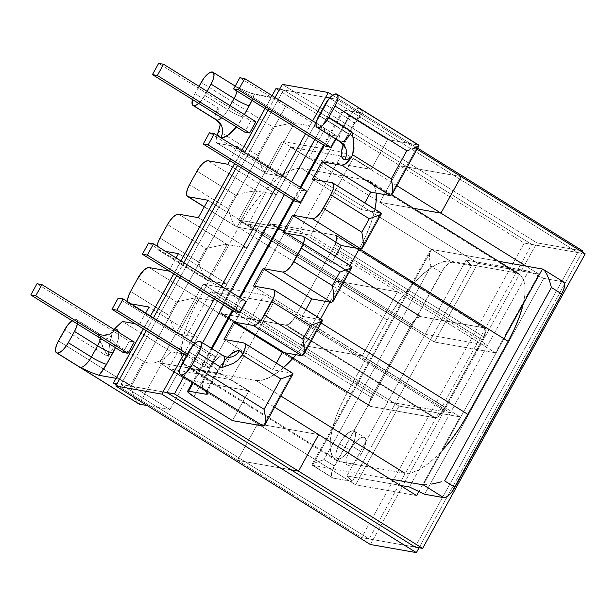 <?xml version="1.0" encoding="UTF-8"?>
<svg xmlns="http://www.w3.org/2000/svg" width="616" height="616" viewBox="0 0 616 616"><rect width="100%" height="100%" fill="white"/><g stroke="black" fill="none" stroke-linecap="round" stroke-linejoin="round"><path stroke-width="0.46" stroke-dasharray="3.08 2.31" d="M351.867 445.984A16.201 5.86 121.9 0 1 337.152 458.643A16.201 5.86 121.9 0 1 339.562 443.805L349.819 450.188A16.201 5.86 -58.1 0 0 347.409 465.026A16.201 5.86 -58.1 0 0 362.123 452.367L351.867 445.984L362.123 452.367L364.626 446.908L365.804 442.111L365.496 438.715L363.733 437.229L360.784 437.884L357.111 440.571L353.261 444.898L349.819 450.188L347.324 455.655L346.138 460.445L346.454 463.848L348.217 465.334L351.159 464.68L354.839 461.985L358.689 457.657L362.123 452.367A16.201 5.86 -58.1 0 0 364.533 437.529A16.201 5.86 -58.1 0 0 349.819 450.188L339.562 443.805A16.201 5.86 121.9 0 1 354.277 431.146A16.201 5.86 121.9 0 1 351.867 445.984L348.433 451.274L344.583 455.601L340.902 458.289L337.961 458.943L336.197 457.457L335.882 454.061L337.067 449.264L339.562 443.805L343.004 438.515L346.854 434.188L350.527 431.493L353.476 430.838L355.24 432.324L355.548 435.728L354.369 440.517L351.867 445.984M114.384 329.175L112.366 332.471L111.434 335.843L112.204 340.463L115.392 343.913L108.254 356.841L109.54 345.291L111.434 335.843L112.204 340.463L115.392 343.913L143.597 361.476L130.253 385.647L58.458 340.948L130.253 385.647L134.558 398.36L138.469 403.834M227.574 357.234L219.681 367.151L210.865 382.752L206.683 391.999A25.918 9.371 121.9 0 1 210.865 382.752L217.071 371.51A25.918 9.371 121.9 0 1 227.574 357.234M193.332 382.713L212.081 348.748L193.332 382.713M233.094 310.695L240.202 297.821L233.094 310.695M293.909 200.523L301.016 187.649L293.909 200.523M418.364 145.014L418.995 145.715L418.364 145.014L390.436 195.603L418.364 145.014L387.61 139.578L349.149 115.631A12.959 1.732 -151.1 0 1 342.727 110.241A12.959 1.732 -151.1 0 1 343.813 110.118L324.316 145.438L343.813 110.118L361.122 113.175L353.599 124.186L347.393 135.428L343.158 144.822A25.918 9.371 121.9 0 1 347.393 135.428L353.599 124.186A25.918 9.371 121.9 0 1 361.122 113.175L362.67 113.036L362.531 111.95L359.39 108.301A12.959 4.682 -58.1 0 0 348.263 118.672L325.186 104.304L348.263 118.672A12.959 1.732 28.9 0 1 354.7 124.039A12.959 1.732 28.9 0 1 353.599 124.186A12.959 1.732 -151.1 0 0 354.685 124.062A12.959 1.732 -151.1 0 0 348.263 118.672L342.057 129.914L348.263 118.672A12.959 4.682 -58.1 0 1 359.39 108.301L418.364 145.014L387.61 139.578L349.149 115.631L343.343 111.373L342.712 110.272L343.813 110.118L362.67 113.036L362.531 111.95L359.39 108.301M301.725 190.282L295.518 201.524L301.725 190.282L306.645 191.153L301.725 190.282L209.417 132.817L301.725 190.282M240.902 300.454L234.696 311.696L240.902 300.454L245.823 301.324L240.902 300.454L148.602 242.989L240.902 300.454M210.495 355.54L204.289 366.782L209.209 367.652L215.415 356.41L210.495 355.54L215.415 356.41L194.849 343.605L215.415 356.41L209.209 367.652L204.289 366.782L210.495 355.54L118.195 298.067L210.495 355.54M332.132 135.197L325.926 146.439L332.132 135.197L337.052 136.067L332.132 135.197L239.824 77.731L332.132 135.197M335.489 138.893L337.052 136.067L316.131 123.046L337.052 136.067L335.489 138.893M114.114 329.529L111.434 335.843A12.959 8.955 4.5 0 1 99.307 339.424C101.132 344.051 104.112 349.857 108.254 356.841C108.909 348.448 109.964 341.449 111.434 335.843C108.485 338.646 104.443 339.832 99.307 339.424C98.237 336.659 97.875 334.835 98.206 333.949A12.959 12.089 59.7 0 0 109.764 334.026A12.959 12.089 59.7 0 0 114.176 329.568A12.959 12.089 -120.3 0 1 109.779 334.018A12.959 12.089 -120.3 0 1 98.206 333.949L98.868 333.703A12.959 11.958 100 0 0 103.003 335.25A12.959 11.958 -80 0 1 98.868 333.703A12.959 4.682 -58.1 0 1 99.553 333.972A12.959 4.682 -58.1 0 1 100.431 338.315A12.959 4.682 -58.1 0 0 99.507 333.941A12.959 4.682 -58.1 0 0 98.868 333.703L75.791 319.334A12.959 4.682 121.9 0 0 72.103 320.674L75.791 319.334L98.868 333.703L98.206 333.949L98.275 336.19L99.307 339.424L108.254 356.841L64.665 329.706L108.254 356.841L115.392 343.913L143.597 361.476L148.364 363.124L154.108 362.947L159.937 360.968L164.972 357.488L171.094 351.782L122.384 321.452L171.094 351.782L188.072 354.785L197.69 337.36L148.972 307.03L197.69 337.36L178.009 333.88L197.867 297.905L194.733 297.944L197.867 297.905L149.149 267.575L197.867 297.905L217.548 301.386L168.83 271.055L217.548 301.386L227.165 283.961L178.455 253.63L227.165 283.961L207.484 280.48L227.343 244.506L224.209 244.544L227.343 244.506L178.632 214.175L227.343 244.506L247.024 247.986L198.314 217.656L247.024 247.986L256.649 230.561L207.931 200.231L256.649 230.561L236.96 227.081L256.826 191.106L253.684 191.145L256.826 191.106L208.108 160.776L256.826 191.106L276.507 194.587L227.789 164.256L276.507 194.587L286.124 177.162L237.406 146.831L286.124 177.162L266.443 173.681L294.371 123.092L291.229 123.131L294.371 123.092L235.397 86.379A12.959 4.682 -58.1 0 1 236.082 86.648A12.959 4.682 -58.1 0 1 236.952 91.045A12.959 4.682 -58.1 0 0 236.036 86.617A12.959 4.682 -58.1 0 0 235.397 86.379L250.766 93.255L271.487 97.328L116.339 378.378A12.959 1.732 28.9 0 1 131.516 385.631L169.977 409.578L186.417 379.787L169.977 409.578L147.216 405.551L169.977 409.578L131.516 385.631L286.663 104.589L325.117 128.528L294.371 123.092L235.397 86.379L246.138 91.376L254.177 94.271A25.918 9.371 121.9 0 1 251.944 100.377L254.177 94.271L274.151 98.152L286.663 104.589L325.117 128.528L308.678 158.32L290.729 147.147L248.217 224.155L425.132 334.296L466.096 260.091L528.582 271.14L466.096 260.091L471.433 265.604L352.267 481.473L333.079 478.078L331.67 476.892L331.416 474.174L332.363 470.331L441.118 272.588L430.861 266.197L324.108 459.582L334.365 465.966L443.867 268.353L446.947 264.888L449.888 262.739L452.244 262.216L471.433 265.604L352.267 481.473L346.931 475.952L400.246 485.377L346.931 475.952L352.267 481.473L333.079 478.078L312.566 465.311L431.731 249.441L498.552 261.253L431.731 249.441L452.244 262.216L471.433 265.604L466.096 260.091L425.132 334.296L487.618 345.345L310.703 235.196L353.214 158.196L310.703 235.196L248.217 224.155L290.729 147.147L353.214 158.196L371.163 169.369L387.61 139.578L371.163 169.369L308.678 158.32L325.117 128.528L294.371 123.092L266.443 173.681L286.124 177.162L276.507 194.587L256.826 191.106L236.96 227.081L256.649 230.561L247.024 247.986L227.343 244.506L207.484 280.48L227.165 283.961L217.548 301.386L197.867 297.905L178.009 333.88L197.69 337.36L188.072 354.785L139.355 324.455L135.096 323.7L139.355 324.455L145.684 312.99L139.355 324.455L188.072 354.785L171.094 351.782L164.972 357.488L139.224 404.142L137.029 402.464L134.558 398.36L130.253 385.647L143.597 361.476L148.364 363.124L154.108 362.947L159.937 360.968L164.972 357.488L139.224 404.142M131 303.85L129.291 303.549L127.704 301.794A12.959 4.682 121.9 0 0 128.652 303.311L178.009 333.88L129.291 303.549L131 303.85M168.984 270.778L176.091 257.904L168.984 270.778M165.558 251.351L158.774 250.15L157.357 248.964L157.126 246.1A12.959 4.682 121.9 0 0 158.127 249.911L207.484 280.48L158.774 250.15L165.558 251.351M229.799 160.614L236.906 147.74L229.799 160.614M234.681 146.346L217.725 143.351L216.47 142.465L216.016 140.463L217.086 135.397A12.959 4.682 121.9 0 0 217.086 143.112L266.443 173.681L217.725 143.351L234.681 146.346M220.828 137.73A25.918 9.371 121.9 0 1 218.534 136.298L220.844 137.738M236.444 126.919L243.081 116.986A25.918 9.371 121.9 0 1 236.444 126.919M116.339 378.378L122.823 380.865L131.516 385.631L286.663 104.589A12.959 1.732 -151.1 0 0 271.487 97.328L116.339 378.378M115.438 347.655L117.995 340.278L118.649 336.659L118.488 332.255A25.918 9.371 121.9 0 1 115.438 347.655M255.863 121.714L250.943 120.844L244.737 132.086L250.943 120.844L158.643 63.379L250.943 120.844L255.863 121.714M134.226 342.057L129.306 341.187L123.1 352.429L129.306 341.187L37.006 283.722L129.306 341.187L134.226 342.057M563.594 282.028A12.959 4.682 -58.1 0 0 562.947 281.781L543.759 278.394L424.593 494.255L543.759 278.394L528.582 271.14L450.388 412.797L387.895 401.748L346.931 475.952L425.132 334.296L387.895 401.748L210.98 291.607L273.473 302.649L450.388 412.797L528.582 271.14L543.759 278.394L562.947 281.781L542.442 269.015L563.524 281.982M312.566 465.311L311.935 464.603L313.906 463.27L324.108 459.582L334.365 465.966A12.959 4.682 -58.1 0 0 332.432 477.839A12.959 4.682 -58.1 0 0 333.079 478.078L311.935 464.603L312.566 465.311L389.99 478.994L312.566 465.311L431.731 249.441L430.153 250.45L429.437 253.992L429.683 259.521L430.861 266.197L324.108 459.582L313.906 463.27L311.904 464.657L430.214 250.342L431.731 249.441L452.244 262.216A12.959 4.682 -58.1 0 0 441.118 272.588L430.861 266.197L429.683 259.521L429.437 253.992L430.153 250.45M207.384 392.993L207.53 394.078L205.975 394.225M186.417 379.787L248.91 390.829L232.463 420.62L248.91 390.829L230.962 379.656L168.468 368.614L186.417 379.787L168.468 368.614L210.98 291.607L168.468 368.614L230.962 379.656L273.473 302.649L230.962 379.656L248.91 390.829L186.417 379.787M263.217 426.056L292.384 373.219L272.703 369.746L276.368 363.094L272.703 369.746L292.384 373.219L243.666 342.896L293.016 373.927L292.384 373.219L263.217 426.056M302.002 355.794L321.86 319.827L302.179 316.347L305.852 309.694L302.179 316.347L321.86 319.827L273.15 289.497L322.491 320.528L321.86 319.827L302.002 355.794M331.477 302.402L351.336 266.428L331.654 262.947L335.327 256.295L331.654 262.947L351.336 266.428L302.625 236.097L351.967 267.128L351.336 266.428L331.477 302.402M360.961 249.003L380.819 213.028L361.138 209.548L364.803 202.903L361.138 209.548L380.819 213.028L332.101 182.698L381.45 213.729L380.819 213.028L360.961 249.003M261.246 234.457L267.075 226.765L270.016 224.609L272.372 224.085L334.858 235.135L336.267 236.321L336.521 239.039L335.574 242.873L333.572 247.247L296.342 314.691L293.593 318.934L290.513 322.391L287.572 324.547L285.216 325.071L222.722 314.021L221.313 312.836L221.059 310.11L222.006 306.275L224.008 301.909L261.246 234.457L224.008 301.909L372.719 394.494L370.716 398.86L369.769 402.695L370.024 405.42L371.433 406.606L433.926 417.648L436.282 417.132L439.223 414.976L445.052 407.276L296.342 314.691L333.572 247.247L482.282 339.832L445.052 407.276L482.282 339.832L484.284 335.458L485.231 331.624L484.977 328.906L483.568 327.72L421.082 316.67L418.726 317.194L415.785 319.35L412.705 322.807L409.956 327.042L372.719 394.494L409.956 327.042L261.246 234.457A12.959 4.682 121.9 0 1 272.372 224.085L421.082 316.67L483.568 327.72L334.858 235.135L272.372 224.085L421.082 316.67A12.959 4.682 -58.1 0 0 409.956 327.042L261.246 234.457M128.652 303.311A12.959 4.682 121.9 0 0 129.291 303.549L178.009 333.88L175.814 332.201L173.342 328.097L169.038 315.384L176.484 301.894L194.733 297.944L176.484 301.894L138.023 277.947L176.484 301.894L169.038 315.384L130.577 291.437L169.038 315.384L173.342 328.097L177.262 333.572M158.127 249.911A12.959 4.682 121.9 0 0 158.774 250.15L207.484 280.48L205.297 278.802L202.818 274.705L198.514 261.985L205.96 248.494L224.209 244.544L205.96 248.494L167.506 224.547L205.96 248.494L198.514 261.985L160.052 238.038L198.514 261.985L202.818 274.705L206.737 280.172M217.086 143.112A12.959 4.682 121.9 0 0 217.725 143.351L266.443 173.681L264.249 172.01L261.777 167.906L257.473 155.186L272.988 127.081L291.229 123.131L272.988 127.081L201.193 82.382L272.988 127.081L257.473 155.186L218.811 131.116L257.473 155.186L261.777 167.906L265.689 173.373M220.089 125.333L220.12 119.481L218.064 107.993L194.987 93.624L199.022 86.325L194.987 93.624L218.064 107.993A12.959 4.682 -58.1 0 0 216.139 119.866M207.061 91.33L202.079 99.599L198.637 103.388A12.959 4.682 121.9 0 0 204.828 95.364L207.061 91.33M192.492 99.561L194.987 93.624A12.959 4.682 121.9 0 0 192.492 99.561M230.13 105.698L227.905 109.733L204.828 95.364L227.905 109.733A12.959 1.732 -151.1 0 0 243.081 116.986A12.959 1.732 28.9 0 1 227.905 109.733L230.13 105.698M340.086 141.749A12.959 4.682 -58.1 0 1 342.057 129.914A12.959 1.732 28.9 0 1 348.479 135.304A12.959 1.732 28.9 0 1 347.393 135.428A12.959 1.732 -151.1 0 0 348.494 135.281A12.959 1.732 -151.1 0 0 342.057 129.914L318.98 115.546L342.057 129.914A12.959 4.682 -58.1 0 0 340.132 141.78M235.443 195.095L227.989 208.585L189.536 184.638L227.989 208.585L232.301 221.306L234.773 225.41L236.96 227.081L204.327 206.76L236.96 227.081L234.773 225.41L232.301 221.306L227.989 208.585L235.443 195.095L196.981 171.148L235.443 195.095L238.746 194.163L235.443 195.095M503.957 338.723L423.277 484.877L503.957 338.723M76.438 319.573A12.959 4.682 121.9 0 0 75.791 319.334L77.2 320.52L77.354 323.947A12.959 4.682 121.9 0 0 76.438 319.573L99.507 333.941L102.818 335.22L109.871 333.964L113.275 330.754M349.149 115.631L194.001 396.681L349.149 115.631M203.557 389.073A12.959 4.682 -58.1 0 1 205.528 377.231A12.959 1.732 28.9 0 1 211.958 382.628A12.959 1.732 28.9 0 1 210.865 382.752A12.959 1.732 -151.1 0 0 211.966 382.598A12.959 1.732 -151.1 0 0 205.528 377.231L182.451 362.863L205.528 377.231L211.735 365.989L188.658 351.628L211.735 365.989A12.959 1.732 28.9 0 1 218.172 371.356A12.959 1.732 28.9 0 1 217.071 371.51A12.959 1.732 -151.1 0 0 218.156 371.386A12.959 1.732 -151.1 0 0 211.735 365.989L205.528 377.231A12.959 4.682 -58.1 0 0 203.603 389.104M450.388 412.797L409.424 487.002L450.388 412.797L273.473 302.649L210.98 291.607L387.895 401.748L450.388 412.797M371.433 406.606L222.722 314.021L285.216 325.071L433.926 417.648L371.433 406.606L222.722 314.021A12.959 4.682 121.9 0 1 222.083 313.783A12.959 4.682 121.9 0 1 224.008 301.909L372.719 394.494A12.959 4.682 -58.1 0 0 370.793 406.36A12.959 4.682 -58.1 0 0 371.433 406.606M487.618 345.345L425.132 334.296L248.217 224.155L310.703 235.196L487.618 345.345M333.572 247.247L482.282 339.832A12.959 4.682 -58.1 0 0 484.215 327.958A12.959 4.682 -58.1 0 0 483.568 327.72L334.858 235.135A12.959 4.682 121.9 0 1 335.504 235.374A12.959 4.682 121.9 0 1 333.572 247.247M445.052 407.276L296.342 314.691A12.959 4.682 121.9 0 1 285.216 325.071L433.926 417.648A12.959 4.682 -58.1 0 0 445.052 407.276M222.861 355.617L199.784 341.249L222.861 355.617A12.959 4.682 -58.1 0 0 211.735 365.989A12.959 4.682 -58.1 0 1 222.861 355.617A12.959 11.958 100 0 0 227.004 357.172A12.959 11.958 -80 0 1 222.861 355.617A12.959 4.682 -58.1 0 1 223.508 355.863M221.714 117.756A12.959 4.682 -58.1 0 0 227.905 109.733A12.959 4.682 -58.1 0 1 221.714 117.756M223.985 339.416L272.703 369.746L223.985 339.416M253.461 286.017L302.179 316.347L253.461 286.017M282.944 232.617L331.654 262.947L282.944 232.617M312.42 179.218L361.138 209.548L312.42 179.218M242.111 193.301L248.525 191.915L242.111 193.301M253.684 191.145L248.525 191.915L253.684 191.145M218.811 131.116L220.151 124.694M218.064 107.993A12.959 4.682 -58.1 0 0 216.093 119.835M293.016 373.927L291.045 375.26M418.995 145.715L417.017 147.047M371.163 169.369L353.214 158.196L290.729 147.147L308.678 158.32L371.163 169.369M186.432 355.663L204.289 366.782L186.432 355.663M187.333 354.031L209.209 367.652L187.333 354.031M103.003 335.25A12.959 11.958 100 0 0 114.691 329.891A12.959 11.958 -80 0 1 103.003 335.25M523.338 303.611A73.458 26.565 -58.1 0 0 519.072 274.035A73.458 26.565 -58.1 0 0 515.43 272.665L450.442 261.176A73.458 26.565 -58.1 0 0 387.364 319.974L347.047 393L198.26 300.369L347.047 393A73.458 26.565 -58.1 0 0 336.113 460.298A73.458 26.565 -58.1 0 0 339.762 461.669L190.968 369.03A73.458 26.565 121.9 0 1 187.326 367.66A73.458 26.565 121.9 0 1 198.26 300.369L238.569 227.343A73.458 26.565 121.9 0 1 301.647 168.538L366.643 180.026A73.458 26.565 121.9 0 1 370.285 181.397A73.458 26.565 121.9 0 1 376.168 193.078M376.207 193.509L374.636 186.764L371.41 182.213L366.643 180.026L515.43 272.665L366.643 180.026L301.647 168.538L450.442 261.176L301.647 168.538L295.534 168.799L288.296 171.502L280.218 176.538L271.618 183.722L262.816 192.762L254.154 203.326L245.969 214.999L238.569 227.343L387.364 319.974L238.569 227.343L198.26 300.369L191.93 312.897L186.918 325.132L183.414 336.606L181.551 346.877L181.404 355.555L182.975 362.293L186.201 366.843L190.968 369.03L255.963 380.519L262.077 380.257L269.315 377.554L277.385 372.518L283.545 367.56A73.458 26.565 121.9 0 1 255.963 380.519L280.827 396.003L255.963 380.519L190.968 369.03L339.762 461.669L404.75 473.157A73.458 26.565 -58.1 0 0 442.388 450.257M319.042 321.721A73.458 26.565 121.9 0 1 318.449 322.784A73.458 26.565 121.9 0 1 303.965 345.052A73.458 26.565 121.9 0 1 296.142 354.762L303.449 345.738L311.642 334.057L319.042 321.721L321.121 323.015L319.042 321.721L320.605 318.88L319.042 321.721M350.08 265.481L329.86 302.11L350.08 265.481M374.936 209.209A73.458 26.565 121.9 0 1 372.765 217.664A73.458 26.565 121.9 0 1 363.217 241.318A73.458 26.565 121.9 0 1 359.351 248.695L365.681 236.167L370.693 223.924L374.936 209.209M294.825 317.44L290.467 323.192L288.265 324.809L286.502 325.194L221.506 313.706L220.451 312.82L220.266 310.787L220.975 307.915L222.468 304.65L262.786 231.624L267.144 225.864L269.346 224.255L271.109 223.862L336.097 235.35L337.152 236.244L337.345 238.276L335.135 244.413L294.825 317.44A9.694 3.503 121.9 0 1 286.502 325.194L435.296 417.833L370.301 406.344L369.246 405.451L369.061 403.418L371.263 397.282L411.573 324.255L415.939 318.503L418.133 316.886L419.896 316.501L484.892 327.989L485.947 328.875L486.132 330.908L483.93 337.044L443.612 410.071L439.254 415.831L437.052 417.44L435.296 417.833A9.694 3.503 -58.1 0 0 443.612 410.071L294.825 317.44L443.612 410.071L483.93 337.044L335.135 244.413L294.825 317.44M522.992 305.089L524.855 294.818L525.001 286.14L523.431 279.402L520.197 274.851L515.43 272.665L450.442 261.176L444.321 261.438L437.083 264.141L429.013 269.177L420.412 276.353L411.611 285.4L402.949 295.965L394.764 307.638L387.364 319.974L347.047 393L340.717 405.528L335.705 417.771L332.201 429.244L330.338 439.516L330.191 448.186L331.762 454.931L334.996 459.482L339.762 461.669L404.75 473.157L410.872 472.895L418.102 470.193L426.18 465.157L434.781 457.973L443.582 448.933M483.93 337.044A9.694 3.503 -58.1 0 0 485.37 328.166A9.694 3.503 -58.1 0 0 484.892 327.989L336.097 235.35A9.694 3.503 121.9 0 1 336.582 235.535A9.694 3.503 121.9 0 1 335.135 244.413L483.93 337.044M419.896 316.501L271.109 223.862L336.097 235.35L484.892 327.989L419.896 316.501A9.694 3.503 -58.1 0 0 411.573 324.255L262.786 231.624A9.694 3.503 121.9 0 1 271.109 223.862L419.896 316.501M371.263 397.282L222.468 304.65L262.786 231.624L411.573 324.255L371.263 397.282A9.694 3.503 -58.1 0 0 369.823 406.16A9.694 3.503 -58.1 0 0 370.301 406.344L221.506 313.706A9.694 3.503 121.9 0 1 221.029 313.529A9.694 3.503 121.9 0 1 222.468 304.65L371.263 397.282M435.296 417.833L286.502 325.194L221.506 313.706L370.301 406.344L435.296 417.833M461.107 176.6L400.092 165.812L379.918 202.348L413.459 208.277L379.918 202.348L477.862 263.325L434.426 342.019L336.482 281.042L301.108 345.122L399.053 406.098L355.609 484.792L257.665 423.816L237.499 460.352L361.592 537.606L524.185 243.074L400.092 165.812L461.107 176.6L400.092 165.812L379.918 202.348L477.862 263.325L538.877 274.112L477.862 263.325L434.426 342.019L495.441 352.806L434.426 342.019L336.482 281.042L397.497 291.83L336.482 281.042L301.108 345.122L362.123 355.909L301.108 345.122L399.053 406.098L460.067 416.886L399.053 406.098L355.609 484.792L416.624 495.58L355.609 484.792L257.665 423.816L318.68 434.596L257.665 423.816L237.499 460.352L291.006 469.808L237.499 460.352L361.592 537.606L415.107 547.07L361.592 537.606L524.185 243.074L585.2 253.861L524.185 243.074L400.092 165.812L461.107 176.6M418.865 491.514L460.067 416.886L362.123 355.909L397.497 291.83L495.441 352.806L538.877 274.112L526.025 266.112L538.877 274.112L495.441 352.806L397.497 291.83L362.123 355.909L460.067 416.886L418.865 491.514M379.918 202.348L400.092 165.812L275.991 88.55L400.092 165.812L379.918 202.348L413.459 208.277L379.918 202.348L281.982 141.372L342.989 152.16L299.553 230.846L397.497 291.83L362.123 355.909L264.179 294.925L220.736 373.619L274.651 407.191L220.736 373.619L159.721 362.839L220.736 373.619L264.179 294.925L203.165 284.145L264.179 294.925L362.123 355.909L301.108 345.122L362.123 355.909L397.497 291.83L336.482 281.042L397.497 291.83L299.553 230.846L238.538 220.066L299.553 230.846L342.989 152.16L281.982 141.372L379.918 202.348M279.633 89.197L325.641 97.328L279.633 89.197M329.622 98.036L337.006 99.338L417.078 149.188L337.006 99.338L329.622 98.036M272.095 95.626L264.988 108.501L272.095 95.626M241.68 150.712L234.573 163.587L241.68 150.712M180.865 260.876L173.758 273.75L180.865 260.876M150.458 315.962L143.351 328.836L150.458 315.962M117.04 383.73L163.048 391.868L117.04 383.73M183.838 376.8L202.587 342.835L183.838 376.8M223.6 304.781L230.707 291.907L223.6 304.781M284.415 194.61L291.522 181.735L284.415 194.61M314.822 139.524L337.006 99.338L314.822 139.524M116.37 384.938L237.499 460.352L291.006 469.808L237.499 460.352L257.665 423.816L318.68 434.596L257.665 423.816L159.721 362.839L203.165 284.145L301.108 345.122L336.482 281.042L238.538 220.066L281.982 141.372L238.538 220.066L336.482 281.042L301.108 345.122L203.165 284.145L159.721 362.839L257.665 423.816L237.499 460.352L116.37 384.938M396.912 185.724L342.989 152.16L396.912 185.724M275.059 97.474L267.952 110.349L275.059 97.474M244.652 152.56L237.545 165.434L244.652 152.56M183.838 262.732L176.73 275.606L183.838 262.732M153.43 317.817L146.323 330.692L153.43 317.817M183.899 354.085L191.006 341.21L183.899 354.085M214.314 298.999L221.421 286.124L214.314 298.999M275.129 188.835L282.236 175.96L275.129 188.835M305.536 133.749L312.643 120.875L305.536 133.749M370.37 544.49L536.883 242.858L582.89 250.997L536.883 242.858L282.297 84.361L536.883 242.858L370.37 544.49M582.305 252.052L419.057 547.77L582.305 252.052M332.694 95.226L417.663 148.125L332.694 95.226M415.107 547.07L577.7 252.522L329.583 98.052L166.982 392.592L329.583 98.052L283.576 89.913L120.975 384.461L369.1 538.938L531.693 244.39L283.576 89.913L120.975 384.461L166.982 392.592L120.975 384.461L369.1 538.938L415.107 547.07L369.1 538.938L531.693 244.39L577.7 252.522L415.107 547.07M283.576 89.913L329.583 98.052L577.7 252.522L531.693 244.39L283.576 89.913M337.152 458.643L347.409 465.026M342.727 110.241L323.554 144.968M300.254 187.179L293.147 200.054M239.439 297.343L232.332 310.218M211.327 348.279L192.577 382.236M335.504 235.374L484.215 327.958M222.083 313.783L370.793 406.36M235.204 86.101L236.975 87.133M204.258 206.876L236.213 226.773M344.098 147.363C344.305 144.421 345.761 140.402 348.479 135.304L354.685 124.062L362.662 113.044M207.638 393.84C207.962 391.229 209.401 387.487 211.958 382.628L218.156 371.386C222.068 363.478 230.399 356.11 230.261 356.957M332.432 477.839L312.027 465.134M354.277 431.146L364.533 437.529M187.326 367.66L336.113 460.298M370.285 181.397L391.876 194.841M485.37 328.166L336.582 235.535M369.823 406.16L221.029 313.529"/><path stroke-width="0.92" d="M343.397 144.167L341.503 151.836L342.003 157.273L343.143 158.882L344.821 159.652L347.678 159.375L351.135 157.681L346.03 163.448L343.643 164.949L341.718 165.273L322.037 161.792L312.42 179.218L332.101 182.698L333.51 183.884L333.764 186.602L332.817 190.436L330.815 194.81L320.62 212.535L317.54 215.993L314.599 218.149L312.243 218.672L292.562 215.192L282.944 232.617L302.625 236.097L304.035 237.283L304.289 240.001L303.341 243.836L291.145 265.935L288.065 269.392L285.123 271.548L282.767 272.072L263.086 268.591L253.461 286.017L273.15 289.497L274.559 290.683L274.805 293.401L273.858 297.235L261.661 319.334L258.581 322.792L255.64 324.948L253.284 325.471L233.603 321.991L223.985 339.416L243.666 342.896L245.06 344.044L245.345 346.662L244.475 350.381L242.581 354.639L241.449 351.975L239.324 350.766L237.168 350.858L231.762 353.584L227.574 357.234A25.918 9.371 121.9 0 1 239.324 350.766A25.918 9.371 121.9 0 1 242.581 354.639L237.607 360.522L233.141 363.455L221.575 367.729L198.498 353.361L192.292 364.603L264.087 409.301L280.842 378.948L242.381 355.001L280.842 378.948L291.045 375.26L293.016 373.927L292.384 373.219M206.021 394.232L205.975 394.225A25.918 9.371 121.9 0 1 206.683 391.999L205.975 394.225L188.665 391.16L193.332 382.713L188.665 391.16L187.564 391.314L188.196 392.415L194.001 396.681L232.463 420.62L263.217 426.056L204.243 389.343L207.384 392.993L207.492 394.117M212.081 348.748L233.094 310.695L212.081 348.748M240.202 297.821L293.909 200.523L240.202 297.821M301.016 187.649L324.316 145.438L301.016 187.649M295.518 201.524L300.439 202.395L306.645 191.153L214.337 133.687L209.417 132.817L203.211 144.059L295.518 201.524L203.211 144.059L208.131 144.929L300.439 202.395L295.518 201.524M234.696 311.696L239.616 312.566L245.823 301.324L153.523 243.859L148.602 242.989L142.396 254.231L234.696 311.696L142.396 254.231L147.316 255.101L239.616 312.566L234.696 311.696M325.926 146.439L330.846 147.309L335.489 138.893L330.846 147.309L325.926 146.439L233.618 88.974L325.926 146.439M116.262 327.158L122.384 321.452L135.096 323.7L122.384 321.452L116.262 327.158L114.384 329.175L115.331 328.844L116.262 327.158L114.384 329.175A12.959 12.089 -120.3 0 1 114.176 329.568A12.959 12.089 59.7 0 0 114.384 329.175L115.331 328.844L116.262 327.158M145.684 312.99L148.972 307.03L131 303.85L148.972 307.03L145.684 312.99M127.882 302.364L127.627 299.638L128.575 295.803L130.577 291.437L138.023 277.947L143.851 270.255L146.793 268.099L149.149 267.575L168.83 271.055L149.149 267.575A12.959 4.682 121.9 0 0 138.023 277.947L130.577 291.437A12.959 4.682 121.9 0 0 127.704 301.801M176.091 257.904L178.455 253.63L165.558 251.351L178.455 253.63L176.091 257.904M157.111 246.246L158.058 242.404L160.052 238.038L167.506 224.547L170.255 220.312L173.335 216.855L176.276 214.699L178.632 214.175L198.314 217.656L207.931 200.231L188.25 196.75L186.841 195.565L186.586 192.846L187.534 189.012L189.536 184.638L196.981 171.148L199.73 166.913L202.81 163.456L205.752 161.3L208.108 160.776L227.789 164.256L229.799 160.614L227.789 164.256L208.108 160.776A12.959 4.682 121.9 0 0 196.981 171.148L189.536 184.638A12.959 4.682 121.9 0 0 187.603 196.512A12.959 4.682 121.9 0 0 188.25 196.75L207.931 200.231L198.314 217.656L178.632 214.175A12.959 4.682 121.9 0 0 167.506 224.547L160.052 238.038A12.959 4.682 121.9 0 0 157.126 246.1M236.906 147.74L237.406 146.831L234.681 146.346L237.406 146.831L236.906 147.74M218.534 136.298A25.918 9.371 121.9 0 1 217.617 134.08A12.959 4.682 121.9 0 0 217.086 135.397L217.617 134.08L218.765 136.583M198.999 103.064L196.057 105.213L193.701 105.736L216.778 120.105A12.959 11.958 100 0 1 220.828 137.73L222.984 137.638L228.39 134.912L236.444 126.919A25.918 9.371 121.9 0 1 220.844 137.738M251.944 100.377A25.918 9.371 121.9 0 1 249.287 105.744A12.959 1.732 28.9 0 1 234.111 98.491L230.13 105.698L234.111 98.491L211.034 84.123L207.061 91.33L211.034 84.123A12.959 4.682 121.9 0 0 212.967 72.257A12.959 4.682 121.9 0 0 212.32 72.01A12.959 4.682 121.9 0 0 201.193 82.382L199.022 86.325L203.942 78.147L207.022 74.69L209.964 72.534L212.32 72.01L213.729 73.204L213.983 75.922L213.036 79.757L211.034 84.123L234.111 98.491A12.959 1.732 -151.1 0 0 249.287 105.744L244.406 114.584L252.167 99.869M77.454 323.238L76.507 327.073L74.505 331.447L68.299 342.689A12.959 4.682 121.9 0 1 57.172 353.06L80.249 367.429L90.991 372.418L99.03 375.313L116.031 378.324L99.03 375.313L106.553 364.31L115.438 347.655A25.918 9.371 121.9 0 1 112.759 353.068L106.553 364.31A25.918 9.371 121.9 0 1 99.03 375.313L90.991 372.418L80.249 367.429L139.224 404.142L147.216 405.551L139.224 404.142L80.249 367.429A12.959 4.682 -58.1 0 0 91.376 357.057L68.299 342.689L65.55 346.923L62.47 350.381L59.529 352.537L57.172 353.06L55.763 351.867L55.517 349.149L56.456 345.314L58.458 340.948L67.413 325.471L72.103 320.674A12.959 4.682 121.9 0 0 64.665 329.706L58.458 340.948A12.959 4.682 121.9 0 0 56.533 352.814L139.17 404.127M118.488 332.255L117.009 329.614L115.331 328.844A25.918 9.371 121.9 0 1 118.488 332.255M244.737 132.086L249.657 132.956L255.863 121.714L249.657 132.956L244.737 132.086L152.437 74.621L244.737 132.086M123.1 352.429L128.02 353.299L134.226 342.057L128.02 353.299L123.1 352.429L30.8 294.964L123.1 352.429M542.442 269.015L498.552 261.253L542.442 269.015L503.957 338.723L542.442 269.015L544.629 270.686L542.442 269.015M454.916 487.279L444.66 480.888L551.412 287.51L561.669 293.894L452.167 491.514L449.087 494.971L446.146 497.127L443.79 497.651L424.593 494.255L409.424 487.002L400.246 485.377L409.424 487.002L424.593 494.255L443.79 497.651A12.959 4.682 -58.1 0 0 454.916 487.279L444.66 480.888L551.412 287.51L549.487 280.696L547.1 274.79L544.629 270.686L547.1 274.79L549.487 280.696L551.412 287.51L561.669 293.894L454.916 487.279M389.99 478.994L423.277 484.877L443.79 497.651L423.277 484.877L389.99 478.994M317.055 127.412A12.959 4.682 121.9 0 1 318.98 115.546L316.986 119.912L316.039 123.747L316.285 126.472L317.694 127.658A12.959 4.682 121.9 0 1 317.055 127.412L340.132 141.78A12.959 4.682 -58.1 0 0 340.771 142.026L317.694 127.658A12.959 4.682 121.9 0 0 328.821 117.286L322.992 124.979L320.05 127.135L317.694 127.658L340.771 142.026A12.959 4.682 -58.1 0 0 351.898 131.655L328.821 117.286L335.027 106.044A12.959 4.682 121.9 0 0 336.96 94.171A12.959 4.682 121.9 0 0 336.313 93.932A12.959 4.682 121.9 0 0 325.186 104.304L318.98 115.546L327.935 100.069L331.015 96.612L333.957 94.456L336.313 93.932L337.722 95.118L337.976 97.836L337.029 101.679L335.027 106.044L406.822 150.743L391.306 178.84L392.484 185.524L392.731 191.052L392.007 194.594L390.436 195.603L341.718 165.273L390.436 195.603L370.755 192.123L390.436 195.603L392.007 194.594L392.731 191.052L392.484 185.524L391.306 178.84L352.645 154.778L391.306 178.84L406.822 150.743L335.027 106.044L328.821 117.286L351.898 131.655L353.954 143.135L352.645 154.778L351.135 157.681A12.959 4.682 121.9 0 1 341.718 165.273L322.037 161.792L370.755 192.123L364.803 202.903L370.755 192.123L322.037 161.792L312.42 179.218L332.101 182.698A12.959 4.682 121.9 0 1 332.748 182.937A12.959 4.682 121.9 0 1 330.815 194.81L369.277 218.749L361.831 232.24L363.001 238.923L363.248 244.452L362.531 247.994L360.961 249.003L312.243 218.672L360.961 249.003L341.279 245.522L360.961 249.003L362.531 247.994L363.248 244.452L363.001 238.923L361.831 232.24L323.369 208.3L361.831 232.24L369.277 218.749L330.815 194.81L323.369 208.3A12.959 4.682 121.9 0 1 312.243 218.672L292.562 215.192L341.279 245.522L335.327 256.295L341.279 245.522L292.562 215.192L282.944 232.617L302.625 236.097A12.959 4.682 121.9 0 1 303.264 236.336A12.959 4.682 121.9 0 1 301.34 248.21L339.801 272.149L332.347 285.639L333.525 292.323L333.772 297.851L333.056 301.393L331.477 302.402L282.767 272.072L331.477 302.402L333.056 301.393L333.772 297.851L333.525 292.323L332.347 285.639L293.894 261.7L332.347 285.639L339.801 272.149L301.34 248.21L293.894 261.7A12.959 4.682 121.9 0 1 282.767 272.072L263.086 268.591L311.796 298.922L331.477 302.402L311.796 298.922L305.852 309.694L311.796 298.922L263.086 268.591L253.461 286.017L273.15 289.497A12.959 4.682 121.9 0 1 273.789 289.736A12.959 4.682 121.9 0 1 271.864 301.609L310.318 325.548L302.872 339.039L304.05 345.722L304.296 351.251L303.58 354.785L302.002 355.794L253.284 325.471L302.002 355.794L282.32 352.321L302.002 355.794L303.58 354.785L304.296 351.251L304.05 345.722L302.872 339.039L264.41 315.099L302.872 339.039L310.318 325.548L271.864 301.609L264.41 315.099A12.959 4.682 121.9 0 1 253.284 325.471L233.603 321.991L282.32 352.321L276.368 363.094L282.32 352.321L233.603 321.991L223.985 339.416L243.666 342.896A12.959 4.682 121.9 0 1 244.313 343.135A12.959 4.682 121.9 0 1 242.581 354.639L238.3 359.929L233.141 363.455L221.575 367.729L198.498 353.361A12.959 4.682 121.9 0 0 200.431 341.495A12.959 4.682 121.9 0 0 199.784 341.249A12.959 4.682 121.9 0 0 188.658 351.628L191.407 347.385L194.487 343.928L197.428 341.772L199.784 341.249L201.201 342.442L201.447 345.16L200.5 348.995L192.292 364.603A12.959 4.682 121.9 0 1 181.166 374.975L204.243 389.343L207.384 392.993L207.53 394.078L205.975 394.225L188.665 391.16A12.959 1.732 28.9 0 0 187.58 391.283A12.959 1.732 28.9 0 0 194.001 396.681L232.463 420.62L263.217 426.056L264.788 425.048L265.511 421.513L265.265 415.985L264.087 409.301L192.292 364.603L186.463 372.303L183.522 374.459L181.166 374.975L179.756 373.789L179.51 371.071L180.457 367.236L188.658 351.628L182.451 362.863A12.959 4.682 121.9 0 0 180.526 374.736L203.603 389.104A12.959 4.682 -58.1 0 0 204.243 389.343L181.166 374.975A12.959 4.682 121.9 0 1 180.526 374.736M359.39 108.301L418.364 145.014L418.995 145.715L412.743 148.818L417.017 147.047M218.811 131.116L217.617 134.08L220.089 125.333M198.637 103.388A12.959 4.682 121.9 0 1 193.701 105.736L192.292 104.551L192.492 99.561A12.959 4.682 121.9 0 0 193.062 105.498L216.139 119.866A12.959 4.682 -58.1 0 0 216.778 120.105A12.959 4.682 -58.1 0 0 221.714 117.756A12.959 4.682 -58.1 0 1 216.778 120.105L193.701 105.736A12.959 4.682 121.9 0 1 193.062 105.498M562.947 281.781L564.364 282.975L564.61 285.693L563.663 289.528L561.669 293.894A12.959 4.682 -58.1 0 0 563.594 282.028L543.189 269.323M68.299 342.689L74.505 331.447L97.582 345.815L91.376 357.057L68.299 342.689M234.111 98.491A12.959 4.682 -58.1 0 0 236.952 91.045A12.959 4.682 -58.1 0 1 234.111 98.491M409.94 149.773L406.822 150.743L409.94 149.773M222.861 355.617A12.959 4.682 -58.1 0 1 223.554 355.894A12.959 4.682 -58.1 0 1 221.575 367.729A12.959 4.682 -58.1 0 0 223.508 355.863L226.811 357.134L229.737 357.265M203.557 389.073A12.959 4.682 -58.1 0 0 204.243 389.343L263.217 426.056L264.734 425.163L293.016 373.927M77.354 323.947A12.959 4.682 121.9 0 1 74.505 331.447L97.582 345.815L91.376 357.057A12.959 1.732 -151.1 0 0 106.553 364.31A12.959 1.732 28.9 0 1 91.376 357.057A12.959 4.682 -58.1 0 1 80.249 367.429L57.172 353.06A12.959 4.682 121.9 0 1 56.533 352.814M97.582 345.815A12.959 4.682 -58.1 0 0 100.431 338.315A12.959 4.682 -58.1 0 1 97.582 345.815A12.959 1.732 -151.1 0 0 112.759 353.068A12.959 1.732 28.9 0 1 97.582 345.815M441.349 481.82L437.984 482.682L441.349 481.82M431.577 484.068L437.984 482.682L431.577 484.068M423.277 484.877L426.411 484.838L423.277 484.877M204.327 206.76L188.25 196.75L204.327 206.76M381.527 213.421L379.471 215.061L369.277 218.749L379.471 215.061L381.45 213.729L380.819 213.028M352.052 266.82L349.996 268.46L339.801 272.149L349.996 268.46L351.967 267.128L351.336 266.428M322.576 320.212L320.52 321.86L310.318 325.548L320.52 321.86L322.491 320.528L321.86 319.827M216.093 119.835A12.959 4.682 -58.1 0 0 216.778 120.105A12.959 11.958 -80 0 1 220.859 137.676M340.086 141.749A12.959 4.682 -58.1 0 0 340.771 142.026A12.959 11.958 -80 0 1 344.821 159.652A25.918 9.371 121.9 0 1 343.158 144.822M353.099 137.16L353.984 148.356L352.645 154.778L351.135 157.681A25.918 9.371 121.9 0 1 344.821 159.652A12.959 11.958 100 0 0 340.771 142.026A12.959 4.682 -58.1 0 0 351.898 131.655M227.004 357.172A12.959 11.958 100 0 0 239.324 350.766A12.959 11.958 -80 0 1 227.004 357.172M205.205 390.344L203.603 389.104M291.045 375.26L280.842 378.948L264.087 409.301L265.265 415.985L265.511 421.513L264.788 425.048M303.58 354.785L322.522 320.474M333.056 301.393L351.998 267.075M362.531 247.994L381.481 213.675M392.007 194.594L418.995 145.715M158.643 63.379L152.437 74.621L157.357 75.491L249.657 132.956L157.357 75.491L163.563 64.249L255.863 121.714L163.563 64.249L158.643 63.379L152.437 74.621L157.357 75.491L163.563 64.249L158.643 63.379M37.006 283.722L30.8 294.964L35.72 295.834L128.02 353.299L35.72 295.834L41.927 284.592L134.226 342.057L41.927 284.592L37.006 283.722L30.8 294.964L35.72 295.834L41.927 284.592L37.006 283.722M194.849 343.605L123.115 298.937L118.195 298.067L111.989 309.309L186.432 355.663L111.989 309.309L116.909 310.179L187.333 354.031L116.909 310.179L123.115 298.937L194.849 343.605M123.115 298.937L118.195 298.067L111.989 309.309L116.909 310.179L123.115 298.937M239.616 312.566L147.316 255.101L153.523 243.859L245.823 301.324L239.616 312.566M153.523 243.859L148.602 242.989L142.396 254.231L147.316 255.101L153.523 243.859M300.439 202.395L208.131 144.929L214.337 133.687L306.645 191.153L300.439 202.395M214.337 133.687L209.417 132.817L203.211 144.059L208.131 144.929L214.337 133.687M316.131 123.046L244.745 78.602L239.824 77.731L233.618 88.974L238.538 89.844L330.846 147.309L238.538 89.844L244.745 78.602L316.131 123.046M244.745 78.602L239.824 77.731L233.618 88.974L238.538 89.844L244.745 78.602M114.691 329.891A12.959 11.958 100 0 0 115.331 328.844A12.959 11.958 -80 0 1 114.691 329.891M404.75 473.157L280.827 396.003L404.75 473.157M296.142 354.762A73.458 26.565 121.9 0 1 283.545 367.56L296.142 354.762M442.388 450.257A73.458 26.565 -58.1 0 0 467.829 414.352L321.121 323.015L467.829 414.352L508.146 341.326L359.405 248.725L508.146 341.326A73.458 26.565 -58.1 0 0 523.338 303.611M359.344 248.718L350.08 265.481L359.344 248.718M329.86 302.11L320.605 318.88L329.86 302.11M376.168 193.078A73.458 26.565 121.9 0 1 374.936 209.209L376.06 202.179L376.168 193.078M443.582 448.933L452.244 438.369L460.429 426.695L467.829 414.352L508.146 341.326L514.468 328.798L519.481 316.562L522.992 305.089M440.933 213.136L461.107 176.6L585.2 253.861L422.607 548.394L415.107 547.07L422.607 548.394L298.514 471.132L291.006 469.808L298.514 471.132L318.68 434.596L416.624 495.58L418.865 491.514L416.624 495.58L318.68 434.596L298.514 471.132L422.607 548.394L585.2 253.861L461.107 176.6L440.933 213.136L413.459 208.277L440.933 213.136L526.025 266.112L440.933 213.136L413.459 208.277L440.933 213.136L396.912 185.724L440.933 213.136L461.107 176.6L440.933 213.136M275.991 88.55L279.633 89.197L275.991 88.55L272.095 95.626L275.991 88.55M325.641 97.328L329.622 98.036L325.641 97.328M417.078 149.188L461.107 176.6L417.078 149.188M264.988 108.501L241.68 150.712L264.988 108.501M234.573 163.587L180.865 260.876L234.573 163.587M173.758 273.75L150.458 315.962L173.758 273.75M143.351 328.836L113.406 383.09L117.04 383.73L113.406 383.09L116.37 384.938L113.406 383.09L143.351 328.836M163.048 391.868L174.413 393.878L183.838 376.8L174.413 393.878L163.048 391.868M202.587 342.835L223.6 304.781L202.587 342.835M230.707 291.907L284.415 194.61L230.707 291.907M291.522 181.735L314.822 139.524L291.522 181.735M291.006 469.808L298.514 471.132L174.413 393.878L298.514 471.132L291.006 469.808M318.68 434.596L298.514 471.132L318.68 434.596L274.651 407.191L318.68 434.596M282.297 84.361L275.059 97.474L282.297 84.361L328.305 92.5L282.297 84.361M267.952 110.349L244.652 152.56L267.952 110.349M237.545 165.434L183.838 262.732L237.545 165.434M176.73 275.606L153.43 317.817L176.73 275.606M146.323 330.692L115.793 385.993L161.8 394.125L183.899 354.085L161.8 394.125L115.793 385.993L370.37 544.49L416.377 552.621L161.8 394.125L416.377 552.621L370.37 544.49L115.793 385.993L146.323 330.692M191.006 341.21L214.314 298.999L191.006 341.21M221.421 286.124L275.129 188.835L221.421 286.124M282.236 175.96L305.536 133.749L282.236 175.96M312.643 120.875L328.305 92.5L332.694 95.226L328.305 92.5L312.643 120.875M582.89 250.997L582.305 252.052L582.89 250.997L417.663 148.125L582.89 250.997M419.057 547.77L416.377 552.621L419.057 547.77M166.982 392.592L415.107 547.07L166.982 392.592M323.554 144.968L300.254 187.179M293.147 200.054L239.439 297.343M232.332 310.218L211.327 348.279M192.577 382.236L187.58 391.283M212.967 72.257L235.204 86.101M336.96 94.171L418.895 145.191M200.431 341.495L223.508 355.863M187.672 196.55L204.258 206.876M332.748 182.937L381.35 213.198M303.264 236.336L351.875 266.597M273.789 289.736L322.399 319.997M244.313 343.135L292.916 373.396M220.12 125.025L220.105 125.441C220.736 125.002 219.411 123.146 216.139 119.866M340.132 141.78C343.389 145.03 344.714 146.893 344.098 147.363M391.876 194.841L519.072 274.035"/></g></svg>
